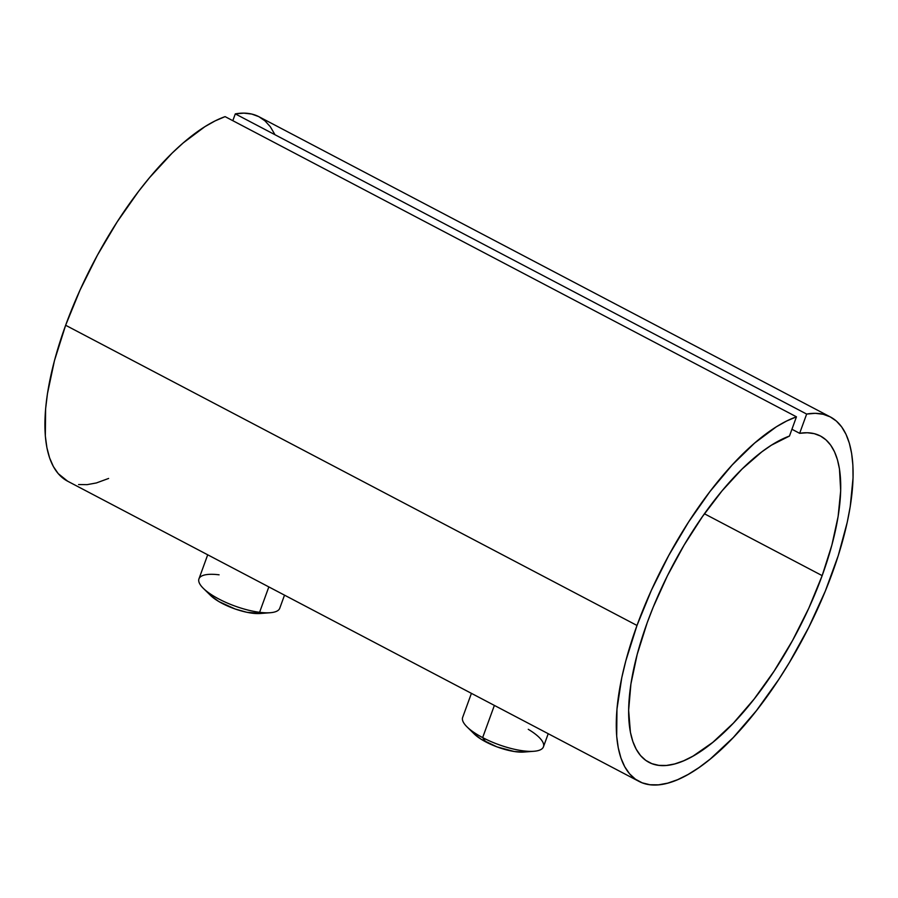 <?xml version="1.0" encoding="UTF-8"?>
<svg xmlns="http://www.w3.org/2000/svg" width="898" height="898" viewBox="0 0 898 898"><rect width="100%" height="100%" fill="white"/><g stroke="black" fill="none" stroke-linecap="round" stroke-linejoin="round"><path stroke-width="1.35" d="M274.642 134.116L270.32 126.73L265.022 120.893L258.815 116.65L251.743 114.057L243.886 113.137L235.298 113.878L806.651 414.068A205.822 78.766 -62.3 0 1 830.414 416.975L259.051 116.774A205.822 78.766 117.7 0 0 235.298 113.878L232.818 120.68L235.298 113.878L806.651 414.068L799.647 433.319A184.326 70.538 -62.3 0 1 820.413 436.001A184.326 70.538 -62.3 0 1 822.164 575.629L831.874 545.086L838.126 516.462L840.685 490.791L839.473 468.992L837.452 459.776L834.523 451.817L830.695 445.172L826.014 439.897L820.514 436.046L814.25 433.655L807.268 432.746L799.647 433.319L791.924 429.255L799.647 433.319L806.651 414.068L815.249 413.327L823.107 414.259L830.179 416.852L836.386 421.083L841.673 426.92L846.006 434.306L849.34 443.174L851.63 453.456L852.875 465.041L853.055 477.837L850.226 506.573L847.241 522.266L838.272 555.57L825.329 591.041L808.716 627.421L789.263 662.713L778.701 679.528L756.408 710.677L733.273 737.539L710.195 759.091L698.958 767.599L688.059 774.491L677.62 779.689L667.719 783.146L658.47 784.841L649.95 784.74L642.25 782.854L635.436 779.206L629.577 773.818L624.739 766.746L620.956 758.069L618.262 747.854L616.69 736.203L616.971 709.083L621.764 677.732L625.816 660.849L636.996 625.457L65.644 325.267A205.822 78.766 117.7 0 0 67.597 481.182L638.949 781.372A205.822 78.766 -62.3 0 1 636.996 625.457A205.822 78.766 -62.3 0 1 796.459 416.818L225.095 116.628A205.822 78.766 117.7 0 0 65.644 325.267L636.996 625.457L651.387 590.278L668.774 555.413L688.519 522.108L709.925 491.588L732.229 464.928L754.612 443.084L776.276 426.853L786.603 421.039L796.459 416.818L789.454 436.058L771.404 445.184L761.852 451.84L742.096 469.014L722.082 490.824L702.517 516.507L684.096 545.12L667.472 575.674L653.25 607.059L647.2 622.718A184.326 70.538 -62.3 0 1 789.454 436.058L796.459 416.818L225.095 116.628L215.239 120.837L204.912 126.663L183.248 142.894L172.09 153.154L149.652 177.523L138.561 191.397L117.155 221.918L97.411 255.212L80.034 290.076L65.644 325.267L54.452 360.648L47.448 393.672L45.607 408.893L45.327 436.013L46.898 447.664L49.592 457.868L53.375 466.556L58.224 473.628L67.676 481.227M830.414 416.975A205.822 78.766 -62.3 0 1 832.367 572.879A205.822 78.766 -62.3 0 1 638.949 781.372M822.164 575.629L704.436 513.779L822.164 575.629A184.326 70.538 -62.3 0 1 648.951 762.346A184.326 70.538 -62.3 0 1 647.2 622.718L637.187 654.406L630.912 683.973L628.634 710.284L630.418 732.319L632.832 741.467L636.222 749.246L640.555 755.577L645.797 760.404L651.903 763.67L658.795 765.365L666.428 765.455L674.712 763.94L683.58 760.831L692.93 756.172L712.754 742.388L733.419 723.092L754.14 699.026L774.098 671.132L792.552 640.476L808.784 608.227L822.164 575.629M108.613 478.454L96.355 482.956L87.106 484.651L78.586 484.55M203.375 588.392L210.626 595.497A31.823 9.811 20 0 0 252.237 613.199L259.589 612.301A42.992 13.257 -160 0 1 203.375 588.392A42.992 13.257 -160 0 1 219.101 574.821M207.707 554.796L198.952 578.862A42.992 13.257 20 0 0 217.047 598.034A42.992 13.257 20 0 0 259.589 612.301L268.839 586.91L259.589 612.301A42.992 13.257 20 0 0 279.749 608.26L284.52 595.15M261.082 613.413L246.86 612.29L235.22 609.024L218.876 601.57L210.581 595.453M270.231 612.728A42.992 13.257 -160 0 1 259.589 612.301L252.237 613.199A31.823 9.811 20 0 0 260.106 613.514L270.231 612.728M471.416 693.346L462.65 717.412A42.992 13.257 20 0 0 482.653 737.606A42.992 13.257 -160 0 1 467.072 726.942L474.324 734.048A31.823 9.811 20 0 0 485.852 741.939L482.653 737.606L494.371 705.401L482.653 737.606A42.992 13.257 20 0 0 543.447 746.81L548.218 733.7M528.26 729.311A42.992 13.257 -160 0 1 533.928 751.278A42.992 13.257 -160 0 1 482.653 737.606L485.852 741.939A31.823 9.811 20 0 0 523.815 752.064L514.206 751.503L496.964 746.867L481.059 739.2L473.942 733.655M533.928 751.278L523.815 752.064"/></g></svg>
